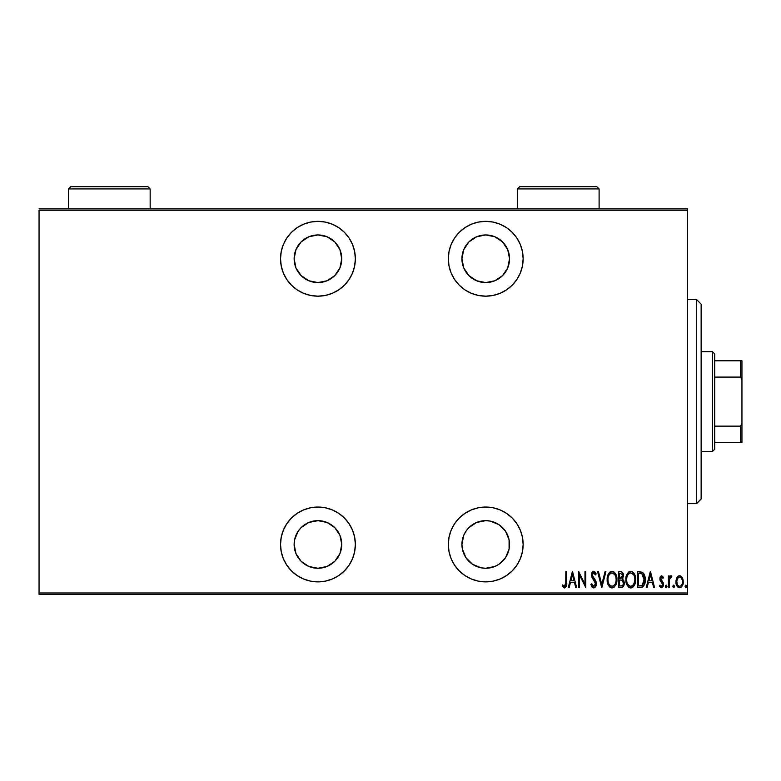 <?xml version="1.0" encoding="UTF-8"?>
<svg xmlns="http://www.w3.org/2000/svg" width="781" height="781" viewBox="0 0 781 781"><rect width="100%" height="100%" fill="white"/><g stroke="black" fill="none" stroke-linecap="round" stroke-linejoin="round"><path stroke-width="1.17" d="M317.945 507.045A37.41 37.41 0 0 1 355.355 544.455A37.41 37.41 0 0 1 317.945 581.874L325.238 581.152L332.257 579.024L338.729 575.568L344.401 570.911L349.048 565.239L352.504 558.776L354.633 551.757L355.355 544.455L354.633 537.162L352.504 530.143L349.048 523.67L344.401 518.008L338.729 513.351L332.257 509.895L325.238 507.767L317.945 507.045L310.643 507.767L303.624 509.895L297.161 513.351L291.489 518.008L286.832 523.67L283.376 530.143L281.248 537.162L280.525 544.455L281.248 551.757L283.376 558.776L286.832 565.239L291.489 570.911L297.161 575.568L303.624 579.024L310.643 581.152L317.945 581.874A37.41 37.41 0 0 1 280.525 544.455A37.41 37.41 0 0 1 317.945 507.045M317.945 221.355A37.41 37.41 0 0 1 355.355 258.765A37.41 37.41 0 0 1 317.945 296.175L325.238 295.452L332.257 293.324L338.729 289.868L344.401 285.221L349.048 279.549L352.504 273.077L354.633 266.057L355.355 258.765L354.633 251.462L352.504 244.443L349.048 237.98L344.401 232.308L338.729 227.652L332.257 224.196L325.238 222.068L317.945 221.355L310.643 222.068L303.624 224.196L297.161 227.652L291.489 232.308L286.832 237.98L283.376 244.443L281.248 251.462L280.525 258.765L281.248 266.057L283.376 273.077L286.832 279.549L291.489 285.221L297.161 289.868L303.624 293.324L310.643 295.452L317.945 296.175A37.41 37.41 0 0 1 280.525 258.765A37.41 37.41 0 0 1 317.945 221.355M485.733 507.045A37.41 37.41 0 0 1 523.143 544.455A37.41 37.41 0 0 1 485.733 581.874L493.026 581.152L500.045 579.024L506.518 575.568L512.19 570.911L516.837 565.239L520.292 558.776L522.421 551.757L523.143 544.455L522.421 537.162L520.292 530.143L516.837 523.67L512.19 518.008L506.518 513.351L500.045 509.895L493.026 507.767L485.733 507.045L478.431 507.767L471.412 509.895L464.949 513.351L459.277 518.008L454.62 523.67L451.164 530.143L449.036 537.162L448.323 544.455L449.036 551.757L451.164 558.776L454.62 565.239L459.277 570.911L464.949 575.568L471.412 579.024L478.431 581.152L485.733 581.874A37.41 37.41 0 0 1 448.323 544.455A37.41 37.41 0 0 1 485.733 507.045M485.733 221.355A37.41 37.41 0 0 1 523.143 258.765A37.41 37.41 0 0 1 485.733 296.175L493.026 295.452L500.045 293.324L506.518 289.868L512.19 285.221L516.837 279.549L520.292 273.077L522.421 266.057L523.143 258.765L522.421 251.462L520.292 244.443L516.837 237.98L512.19 232.308L506.518 227.652L500.045 224.196L493.026 222.068L485.733 221.355L478.431 222.068L471.412 224.196L464.949 227.652L459.277 232.308L454.62 237.98L451.164 244.443L449.036 251.462L448.323 258.765L449.036 266.057L451.164 273.077L454.62 279.549L459.277 285.221L464.949 289.868L471.412 293.324L478.431 295.452L485.733 296.175A37.41 37.41 0 0 1 448.323 258.765A37.41 37.41 0 0 1 485.733 221.355M485.733 234.954A23.811 23.811 0 0 1 509.544 258.765A23.811 23.811 0 0 1 485.733 282.576A23.811 23.811 0 0 1 461.922 258.765A23.811 23.811 0 0 1 485.733 234.954L494.842 236.77L502.564 241.925L507.728 249.656L509.544 258.765L507.728 267.873L502.564 275.595L494.842 280.76L485.733 282.576L476.625 280.76L468.893 275.595L463.738 267.873L461.922 258.765L463.738 249.656L468.893 241.925L476.625 236.77L485.733 234.954M465.935 531.226L468.893 527.624L476.625 522.46L485.733 520.654A23.811 23.811 0 0 1 509.544 544.455A23.811 23.811 0 0 1 485.733 568.265A23.811 23.811 0 0 1 461.922 544.455A23.811 23.811 0 0 1 485.733 520.654L490.38 521.103L498.961 524.666L505.532 531.226L509.085 539.817L509.085 549.102L505.532 557.683L498.961 564.253L494.842 566.45L485.733 568.265L481.086 567.807L472.505 564.253L465.935 557.683L462.381 549.102L461.922 544.455L463.738 535.346L466.14 530.934M317.945 234.954A23.811 23.811 0 0 1 341.746 258.765A23.811 23.811 0 0 1 317.945 282.576A23.811 23.811 0 0 1 294.134 258.765A23.811 23.811 0 0 1 317.945 234.954L327.054 236.77L334.776 241.925L339.94 249.656L341.746 258.765L339.94 267.873L334.776 275.595L327.054 280.76L317.945 282.576L308.827 280.76L301.105 275.595L295.95 267.873L294.134 258.765L295.95 249.656L301.105 241.925L308.827 236.77L317.945 234.954M317.945 520.654A23.811 23.811 0 0 1 341.746 544.455A23.811 23.811 0 0 1 317.945 568.265A23.811 23.811 0 0 1 294.134 544.455A23.811 23.811 0 0 1 317.945 520.654L327.054 522.46L334.776 527.624L339.94 535.346L341.746 544.455L339.94 553.573L334.776 561.295L327.054 566.45L317.945 568.265L308.827 566.45L301.105 561.295L295.95 553.573L294.134 544.455L294.593 539.817L298.147 531.226L301.105 527.624L308.827 522.46L317.945 520.654L313.298 521.103M508.861 264.427L508.197 266.663M508.275 536.811L508.792 538.548M687.534 592.984L39.05 592.984L39.05 210.235L687.534 210.235L687.534 592.984L687.534 208.878L39.05 208.878L687.534 208.878L687.534 210.235L39.05 210.235L39.05 592.984L687.534 592.984L687.534 594.341L687.534 592.984M676.902 577.657L675.975 582.733L677.84 587.068L679.597 587.742L681.354 587.068L683.072 583.68L682.731 578.623L680.446 575.88L678.748 575.88L677.381 576.934L675.936 581.767C675.76 584.823 676.981 586.814 679.597 587.742C682.213 586.804 683.434 584.813 683.258 581.767L682.291 577.647L679.597 575.734L676.902 577.657M669.219 587.537L668.409 587.537L669.219 587.537L669.551 578.897L671.865 576.134L670.401 575.939L669.219 577.647L669.219 575.939L668.409 575.939L668.409 587.537L668.409 575.939L668.409 587.537L669.219 587.537L669.385 579.658L671.865 576.134L671.055 575.734L669.219 577.647L669.219 575.939L668.409 575.939L669.219 575.939M661.673 575.734L660.228 576.876L659.877 579.238L660.414 581.015L662.464 583.348L662.639 585.067L661.741 586.267L660.013 585.096L659.447 586.17L660.804 587.605L661.985 587.644L663.079 586.492L663.44 583.475L660.687 578.467L661.4 577.208L662.952 578.379L663.518 577.384L661.673 575.734L659.857 578.78L660.179 580.566L662.708 584.452L661.439 586.316L660.013 585.096L659.447 586.17L661.458 587.742L663.518 584.393L663.186 582.597L660.667 578.721L661.653 577.159L662.952 578.379L663.518 577.384L661.673 575.734L660.619 576.261M640.4 587.537L642.822 586.873L644.305 584.813L645.165 581.084L644.921 576.671L642.587 572.385L637.472 571.663L637.472 587.537L640.4 587.537C643.993 586.56 645.594 583.983 645.204 579.805C645.438 576.759 644.491 574.24 642.363 572.239L637.472 571.663L637.472 587.537L637.472 571.663L640.147 571.692M622.672 587.097L618.757 587.537L622.672 587.087L624.244 583.407L623.853 580.732L622.389 578.975L623.423 576.056L622.838 572.912L621.227 571.721L618.757 571.663L618.757 587.537L618.757 571.663L618.757 587.537L621.276 587.537C623.384 586.931 624.38 585.428 624.244 583.036L622.389 578.975L623.433 575.597C623.57 573.313 622.603 572.004 620.534 571.663L620.885 571.682M605.05 571.663L605.929 571.663L601.868 587.537L605.929 571.663L605.05 571.663L601.76 584.481L598.48 571.663L597.592 571.663L601.663 587.537L597.592 571.663L601.663 587.537L605.929 571.663L605.05 571.663L601.76 584.481L598.48 571.663L597.592 571.663L598.48 571.663M579.482 587.537L579.482 575.06L585.789 587.537L585.789 571.663L584.979 571.663L584.979 584.178L578.662 571.663L578.662 587.537L579.482 587.537L578.662 587.537L579.482 587.537L579.482 575.06L585.789 587.537L585.789 571.663L584.979 571.663L584.979 584.178L578.662 571.663L578.662 587.537L578.838 571.663M565.844 582.226L565.259 585.906L564.194 586.248L562.681 584.891L562.183 586.111L564.272 587.937L566.245 586.463L566.664 571.663L565.844 571.663L565.844 582.226L564.526 586.316L562.681 584.891L562.183 586.111L564.458 587.947C566.401 586.834 567.143 584.979 566.664 582.382L566.664 571.663L565.844 571.663L565.717 584.842M569.173 587.537L568.285 587.537L572.356 571.663L568.285 587.537L569.173 587.537L570.481 582.45L574.445 582.45L575.743 587.537L576.632 587.537L572.561 571.663L568.285 587.537L569.173 587.537L570.481 582.45L574.445 582.45L575.743 587.537L576.632 587.537L572.561 571.663L576.632 587.537L575.743 587.537M593.706 587.947L595.425 586.922L596.372 583.651L595.747 580.888L592.34 575.441L593.306 572.942L594.292 573.127L595.405 574.923L596.167 573.947L595.298 572.239L593.736 571.262L591.949 572.649L591.52 575.587L595.22 582.07L595.454 584.52L593.726 586.316L591.666 583.671L590.875 584.481L591.813 586.668L593.706 587.947C595.591 587.263 596.469 585.828 596.372 583.651L592.301 574.894L593.628 572.883L595.405 574.923L596.167 573.947L593.736 571.262L591.49 574.962L592.008 577.384L595.552 583.632L593.726 586.316L591.666 583.671L590.875 584.481L593.706 587.947M607.159 579.668L607.706 583.573L609.678 586.961L612.05 587.947L614.432 586.931L616.375 583.514L616.922 579.6L616.375 575.656L614.383 572.239L611.982 571.262L609.619 572.317L607.911 575.119L607.159 579.668C606.896 583.827 608.526 586.58 612.05 587.947C615.574 586.541 617.195 583.758 616.922 579.6C617.205 575.392 615.555 572.61 611.982 571.262C608.487 572.707 606.876 575.509 607.159 579.668M625.874 579.668L626.43 583.573L628.402 586.961L630.775 587.947L633.147 586.931L635.099 583.514L635.646 579.6L635.099 575.656L633.108 572.239L630.697 571.262L628.344 572.317L626.626 575.119L625.874 579.668C625.62 583.827 627.25 586.58 630.775 587.947C634.289 586.541 635.919 583.758 635.646 579.6C635.929 575.392 634.279 572.61 630.697 571.262C627.211 572.707 625.601 575.509 625.874 579.668L625.893 580.332M647.107 587.537L646.229 587.537L650.29 571.663L646.229 587.537L647.107 587.537L648.415 582.45L652.379 582.45L653.677 587.537L654.566 587.537L650.495 571.663L646.229 587.537L647.107 587.537L648.415 582.45L652.379 582.45L653.677 587.537L654.566 587.537L650.495 571.663L654.566 587.537L653.677 587.537M665.353 586.424L665.783 587.585L666.554 587.585L666.554 585.252L665.392 585.994L666.164 585.096L665.353 586.424L666.164 587.742L666.984 586.424L666.164 585.096L666.984 586.424L666.164 587.742L665.353 586.424M672.88 586.424L673.31 587.585L674.081 587.585L674.081 585.252L672.919 585.994L673.691 585.096L672.88 586.424L673.691 587.742L674.511 586.424L673.7 585.096L674.511 586.424L673.691 587.742L672.88 586.424M685.103 586.209L686.108 587.702L686.538 585.594L685.796 585.106L685.132 585.994L685.903 585.096L685.093 586.424L685.903 587.742L686.714 586.424L685.903 585.096L686.714 586.424L685.903 587.742L685.093 586.424L685.903 587.742M39.05 594.341L687.534 594.341L39.05 594.341L39.05 592.984L39.05 594.341M565.844 571.663L566.664 571.663L566.655 583.212M566.41 585.945L566.254 586.453M562.398 586.433L562.681 584.891L564.526 586.316L565.708 584.881M563.257 585.525L564.36 586.306M563.902 586.092L564.526 586.316L563.902 586.092M565.805 584.051L565.835 583.407M572.463 574.728L574.025 580.82L570.891 580.82L572.463 574.728L574.025 580.82L570.891 580.82L572.463 574.728M584.979 571.663L585.789 571.663L585.604 587.537M592.603 587.566L592.027 586.99M591.813 586.668L591.52 586.15L591.813 586.668M590.875 584.481L591.666 583.671L591.978 584.5M593.296 586.228L594.156 586.248M595.395 582.528L594.858 585.76M595.21 585.223L595.425 584.637M594.458 580.752L594.087 580.234M594.009 580.137L593.54 579.541M593.179 579.102L592.779 578.575M592.72 578.496L592.164 577.676L592.72 578.496M591.51 574.357L591.598 573.771M591.734 573.205L591.93 572.698M591.959 572.619L592.515 571.819M595.776 573.069L596.167 573.947L595.405 574.923L595.2 574.465M594.751 573.654L594.292 573.117M593.98 572.951L593.306 572.932M593.306 572.942L592.672 573.469M592.359 574.24L592.34 575.441M592.457 575.958L593.091 577.188M594.614 579.082L595.2 579.922M595.6 580.605L595.034 579.658M596.088 581.777L596.323 582.919M595.415 586.931L594.068 587.917M591.285 585.604L591.52 586.15M595.102 574.279L595.405 574.923M607.169 579.014L607.384 577.061M607.696 575.753L607.911 575.128M609.59 572.336L608.78 573.342M612.314 571.282L614.364 572.219M615.252 573.264L615.897 574.416M616.385 575.675L616.687 576.925M616.717 577.1L616.863 578.262M616.922 579.6L616.912 578.936M616.863 580.947L616.551 582.88M613.934 587.341L613.349 587.673M613.329 587.683L612.724 587.878M611.396 587.878L610.781 587.683M610.557 587.585L609.688 586.97M609.658 586.941L608.838 585.945M608.174 584.784L607.716 583.592M607.384 582.275L607.208 581.005M610.127 571.887L609.619 572.317M613.749 573.518L612.021 572.883C614.94 573.967 616.307 576.202 616.111 579.59L616.063 578.516L616.111 579.59C616.326 583.007 614.959 585.252 612.021 586.316L613.583 585.828L612.021 586.316C609.131 585.252 607.774 583.036 607.969 579.668L608.116 581.494M615.243 575.412L615.477 575.958M608.165 581.786L607.969 579.668C607.764 576.271 609.112 574.006 612.021 572.883L614.774 574.611M614.998 584.276L614.52 584.979M615.282 583.739L615.516 583.182M615.74 582.489L615.252 583.798M616.063 580.673L615.916 581.747M611.484 586.267L610.976 586.111M612.021 572.883L610.976 573.117L612.021 572.883M609.131 574.875L610.967 573.117M610.078 573.723L609.463 574.396M608.428 576.466L608.75 575.607M621.237 571.721L621.881 571.926M622.838 572.922L623.297 574.22M622.896 578.233L622.633 579.141M623.785 580.576L624.039 581.298M624.244 583.036L624.224 582.45M624.214 583.778L623.951 585.106M623.912 585.242L624.107 584.52M623.199 586.58L622.408 587.263M621.822 580.195L620.114 580.01L621.822 580.195L623.433 583.036C623.433 584.881 622.545 585.838 620.768 585.906L619.567 585.906L619.567 580.01L621.617 580.137M622.555 576.378L622.623 575.626L619.567 578.379L619.567 573.293L620.68 573.293L622.623 575.626L622.535 574.767L622.311 577.188L620.885 578.33M622.193 573.967L622.535 574.767M621.198 578.252L622.311 577.188M620.768 585.906L619.567 585.906L619.567 580.01L620.114 580.01M621.881 585.779L621.334 585.887M623.384 583.671L623.277 584.159M622.603 575.197L622.545 576.427M620.124 578.379L619.567 578.379L619.567 573.293L620.68 573.293M625.932 578.311L626.108 577.061M626.43 575.734L626.626 575.138M628.842 571.887L628.344 572.317M631.37 571.321L632.005 571.516M633.967 573.264L634.602 574.377M634.621 574.416L635.099 575.646L634.621 574.416M635.099 575.675L635.412 576.934M635.441 577.081L635.588 578.252M635.588 580.957L635.412 582.216M634.885 584.139L633.996 585.887M632.649 587.351L632.073 587.673M632.054 587.683L631.429 587.878M630.443 587.927L629.486 587.683M629.271 587.585L628.383 586.941M627.553 585.935L626.918 584.823M626.899 584.784L626.44 583.592M626.177 582.606L625.932 581.015M633.108 572.239L631.995 571.516M632.473 573.518L630.736 572.883C633.664 573.967 635.031 576.202 634.826 579.59L634.787 580.673L634.826 579.59C635.041 583.007 633.684 585.252 630.736 586.316L632.307 585.828M634.465 582.489L633.04 585.203M626.733 580.732L626.831 581.494M633.967 575.412L634.201 575.958M632.698 585.525L630.736 586.316C627.846 585.252 626.499 583.036 626.694 579.668C626.489 576.271 627.836 574.006 630.736 572.883L633.498 574.611M634.006 583.739L634.231 583.182M630.736 572.883L629.691 573.117L630.736 572.883M627.856 574.875L629.691 573.117M628.803 573.713L628.178 574.396M627.153 576.466L627.475 575.607M626.733 578.575L626.889 577.52M644.647 575.617L643.769 573.644M643.827 573.742L644.384 574.845M644.667 575.685L644.911 576.632M644.921 576.681L645.174 578.75M645.126 578.038L645.174 578.741M645.194 580.517L645.096 581.718M645.086 581.865L645.008 582.362M644.296 584.842L642.421 587.117M641.181 573.498L641.884 573.742L641.181 573.498M640.762 585.848L638.292 585.906L638.292 573.293L641.884 573.742L644.374 580.605L644.364 578.946L642.099 585.506L642.734 585.047M644.374 580.605L642.753 585.037L639.385 585.906L641.055 585.809M639.698 573.313L640.449 573.371M644.315 578.321L644.364 578.946M643.583 575.617L644.286 578.086M650.397 574.728L651.959 580.82L648.835 580.82L650.397 574.728L651.959 580.82L648.835 580.82L650.397 574.728M663.518 577.384L662.952 578.379L661.409 577.208M661.878 577.198L660.667 578.721L661.107 580.107M660.726 578.213L661.917 580.966L660.911 579.775M663.518 584.393L663.342 583.036M663.42 585.486L661.292 587.732M659.447 586.17L660.267 585.516M661.195 586.287L661.741 586.267M662.639 585.057L662.161 582.909M662.581 583.612L661.692 582.421M660.228 576.876L660.033 580.137M659.945 577.794L660.472 576.446M666.984 586.424L666.164 587.742M669.512 577.013L669.854 576.466M669.883 576.427L670.703 575.792M671.289 575.773L671.865 576.134L671.396 577.364L670.547 577.266M670.889 575.753L671.865 576.134M669.551 578.897L669.385 579.658L669.551 578.897M669.278 580.849L669.219 583.641M669.317 580.254L669.385 579.658M674.511 586.424L673.691 587.742M677.391 576.925L677.976 576.319M679.597 575.734L680.446 575.88M681.667 576.749L682.526 578.125M683.043 579.648L683.209 580.732M683.219 582.733L683.072 583.68M680.085 587.702L680.7 587.497M677.498 586.716L676.951 585.935M676.717 585.496L676.366 584.627M676.346 584.549L676.121 583.69M675.985 580.693L676.541 578.418M675.985 580.703L675.946 581.24M676.815 580.752L676.746 581.777C676.629 579.434 677.576 577.901 679.597 577.159L678.874 577.305L679.597 577.159C681.618 577.901 682.565 579.443 682.448 581.777L682.409 582.519L682.448 581.777C682.565 584.11 681.618 585.623 679.597 586.316L678.874 586.18L679.597 586.316C677.576 585.623 676.619 584.11 676.746 581.777L677.068 583.895M682.35 580.547L682.428 582.148M680.944 577.706L682.106 579.59M679.782 577.169L680.651 577.481M682.301 583.241L682.106 583.954M678.874 586.18L677.654 585.135M678.25 585.809L678.845 586.17M677.361 584.637L676.776 581.035L677.869 578.116M677.752 578.262L677.02 579.785M609.707 585.154L608.838 583.817M608.018 578.584L608.165 577.52M608.819 575.46L609.112 574.914M615.906 577.452L616.063 578.516M622.027 580.283L622.555 580.654M623.228 584.295L622.789 585.154M634.816 580.137L633.977 583.798M630.736 586.316L629.222 585.867L627.553 583.817M627.543 575.46L627.836 574.914M634.631 577.452L634.787 578.516M640.078 585.896L638.292 585.906L638.292 573.293L638.956 573.293M644.296 581.406L643.954 582.977M678.543 577.481L679.226 577.198M454.62 237.98L451.164 244.443M506.518 227.652L500.045 224.196M490.38 282.117L485.733 282.576M454.62 523.67L451.164 530.143M481.086 521.103L485.733 520.654M297.161 289.868L299.152 291.118M337.734 271.993L334.776 275.595M322.592 282.117L317.945 282.576M297.161 575.568L303.624 579.024M325.238 581.152L332.257 579.024M338.729 513.351L337.265 512.424M304.717 564.253L301.105 561.295M337.734 557.683L334.776 561.295M701.133 304.18L701.133 498.932L696.603 503.647L687.534 503.462L696.603 503.462L701.133 498.932L701.133 304.112L696.603 299.572L696.603 503.462L696.603 299.767M687.534 503.647L696.603 503.647L701.133 499.039M714.742 377.086L714.742 353.998L712.477 351.723L712.477 451.496L714.742 449.221L714.742 377.086L714.742 449.221L712.477 451.496L712.477 351.723L701.133 351.723L712.477 351.723L714.742 353.998L714.742 377.086L740.593 377.086L741.95 379.839L741.95 423.38L740.593 426.133L714.742 426.133L740.593 426.133L740.593 442.427L741.95 442.427L741.95 423.38L741.95 442.427L740.593 442.427L740.593 426.133L741.95 423.38L741.95 360.793L714.742 360.793L740.593 360.793L740.593 377.086L740.593 360.793L741.95 360.793L741.95 379.839L740.593 377.086L714.742 377.086M701.133 451.496L712.477 451.496L701.133 451.496M714.742 442.427L740.593 442.427L714.742 442.427M517.471 188.924L519.746 186.659L596.83 186.659L599.105 188.924L599.105 208.878L599.105 188.924L517.471 188.924L517.471 208.878L517.471 188.924L599.105 188.924L596.83 186.659L519.746 186.659L517.471 188.924M68.523 188.924L70.798 186.659L147.882 186.659L150.157 188.924L150.157 208.878L150.157 188.924L68.523 188.924L68.523 208.878L68.523 188.924L150.157 188.924L147.882 186.659L70.798 186.659L68.523 188.924M687.534 299.572L696.603 299.572"/></g></svg>
